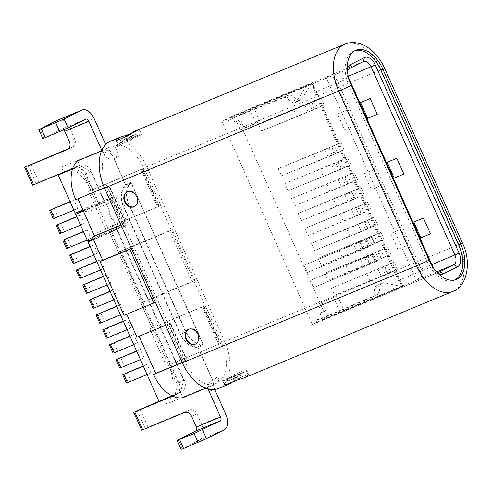 <?xml version="1.0" encoding="UTF-8"?>
<svg xmlns="http://www.w3.org/2000/svg" width="492" height="492" viewBox="0 0 492 492"><rect width="100%" height="100%" fill="white"/><g stroke="black" fill="none" stroke-linecap="round" stroke-linejoin="round"><path stroke-width="0.37" stroke-dasharray="2.46 1.84" d="M332.875 75.731A8.18 4.926 -112.5 0 1 337.297 80.823L421.103 269.05A8.18 4.926 -112.5 0 1 422.001 275.907L332.875 75.731L325.944 77.066L416.398 280.231L343.957 310.224L337.537 295.803L321.842 302.297L325.599 310.753L323.822 311.491L238.688 120.276L240.465 119.538L244.229 127.988L259.924 121.487L253.503 107.059L363.563 61.475M258.3 123.83L321.036 97.846L311.86 101.998A9.815 0.344 156 0 1 304.942 104.974L258.3 123.83L261.492 131.001L308.133 112.145A9.815 0.344 -24 0 0 315.052 109.169L324.234 105.017L317.555 107.785L314.363 100.614M309.056 102.963L312.248 110.134L261.492 131.001M296.676 116.432L293.484 109.261M324.234 105.017L321.036 97.846M329.007 147.785L332.198 154.955L281.449 175.816L278.257 168.645L340.993 142.668L331.811 146.813A9.815 0.344 156 0 1 324.898 149.789L278.257 168.645M316.627 161.247L313.435 154.076M281.449 175.816L328.09 156.96A9.815 0.344 -24 0 0 335.003 153.984L344.185 149.832L337.512 152.6L334.32 145.429M344.185 149.832L340.993 142.668M284.905 183.584L347.641 157.606L338.465 161.751A9.815 0.344 156 0 1 331.547 164.728L284.905 183.584L288.097 190.755L334.738 171.899A9.815 0.344 -24 0 0 341.657 168.922L350.833 164.777L344.16 167.538L340.968 160.367M335.655 162.723L338.853 169.894L288.097 190.755M323.281 176.185L320.089 169.014M350.833 164.777L347.641 157.606M342.309 177.661L345.501 184.832L294.751 205.693L291.559 198.522L354.295 172.544L345.113 176.696A9.815 0.344 156 0 1 338.201 179.666L291.559 198.522M329.929 191.124L326.737 183.953M294.751 205.693L341.393 186.837A9.815 0.344 -24 0 0 348.305 183.86L357.487 179.715L350.814 182.477L347.616 175.306M357.487 179.715L354.295 172.544M348.957 192.6L352.155 199.77L301.399 220.631L298.207 213.46L360.943 187.483L351.768 191.634A9.815 0.344 156 0 1 344.849 194.604L298.207 213.46M336.583 206.062L333.392 198.891M301.399 220.631L348.041 201.775A9.815 0.344 -24 0 0 354.96 198.799L364.135 194.654L357.463 197.415L354.271 190.244M364.135 194.654L360.943 187.483M355.611 207.538L358.803 214.709L308.053 235.57L304.862 228.399L367.598 202.421L358.416 206.572A9.815 0.344 156 0 1 351.503 209.543L304.862 228.399M343.231 221L340.04 213.829M308.053 235.57L354.695 216.714A9.815 0.344 -24 0 0 361.608 213.743L370.79 209.592L364.117 212.353L360.919 205.182M370.79 209.592L367.598 202.421M311.51 243.337L374.246 217.359L365.064 221.511A9.815 0.344 156 0 1 358.151 224.481L311.51 243.337L314.702 250.508L361.343 231.652A9.815 0.344 -24 0 0 368.262 228.682L377.438 224.53L370.765 227.292L367.573 220.121M362.26 222.476L365.451 229.647L314.702 250.508M349.886 235.939L346.688 228.768M377.438 224.53L374.246 217.359M368.914 237.415L372.106 244.585L321.356 265.446L318.164 258.275L380.9 232.298L371.718 236.449A9.815 0.344 156 0 1 364.806 239.419L318.164 258.275M356.534 250.877L353.342 243.706M321.356 265.446L367.998 246.59A9.815 0.344 -24 0 0 374.91 243.62L384.092 239.469L377.419 242.23L374.221 235.059M384.092 239.469L380.9 232.298M375.562 252.353L378.754 259.524L328.004 280.385L324.812 273.214L387.548 247.236L378.366 251.387A9.815 0.344 156 0 1 371.454 254.358L324.812 273.214M363.188 265.815L359.99 258.644M328.004 280.385L374.646 261.529A9.815 0.344 -24 0 0 381.564 258.558L390.74 254.407L384.067 257.168L380.876 249.998M390.74 254.407L387.548 247.236M382.216 267.291L385.408 274.462L334.658 295.323L331.46 288.152L394.203 262.175L385.021 266.326A9.815 0.344 156 0 1 378.108 269.296L331.46 288.152M369.836 280.754L366.645 273.583M334.658 295.323L381.3 276.467A9.815 0.344 -24 0 0 388.213 273.497L397.395 269.345L390.716 272.107L387.524 264.936M397.395 269.345L394.203 262.175M422.001 275.907L416.398 280.231L436.761 271.799M402.604 285.637L313.478 85.46A8.18 4.926 67.5 0 0 314.376 92.324L398.182 280.551A8.18 4.926 67.5 0 0 402.604 285.637L402.29 287.31L311.836 84.144L313.478 85.46M238.688 120.276L234.807 122.219L232.15 116.247L231.621 116.512L311.399 83.474L306.11 86.125L226.326 119.162L221.923 121.376L312.377 324.542L439.522 271.898M221.923 121.376L349.265 68.64M367.881 264.96L364.689 257.79L310.704 280.292L313.896 287.463L376.638 261.486L375.414 261.639A9.815 0.344 -24 0 0 371.042 263.337L313.896 287.463M345.931 265.705L349.123 272.875M310.704 280.292L367.85 256.166A9.815 0.344 156 0 1 372.223 254.469L373.446 254.315L366.768 257.076L369.959 264.247M373.446 254.315L376.638 261.486M307.248 272.525L369.984 246.547L368.766 246.701A9.815 0.344 -24 0 0 364.394 248.398L307.248 272.525L304.056 265.354L361.202 241.228A9.815 0.344 156 0 1 365.574 239.53L366.792 239.376L360.119 242.138L363.311 249.309M361.226 250.022L358.035 242.851L304.056 265.354M339.277 250.766L342.469 257.937M366.792 239.376L369.984 246.547M253.503 107.059L249.622 109.009L256.049 123.437L240.354 129.937L236.59 121.481L240.465 119.538M232.15 116.247L249.622 109.009M383.994 282.802A4.908 3.918 -116.6 0 0 382.032 282.974A4.908 3.918 -116.6 0 0 381.823 283.066A4.908 3.918 -116.6 0 0 379.935 285.969L379.289 292.328A3.272 2.614 63.4 0 1 378.028 294.259A3.272 2.614 63.4 0 1 377.905 294.314L332.303 313.724L327.014 316.381A163.621 130.552 63.4 0 1 326.073 316.774A163.621 130.552 -116.6 0 1 315.913 320.378L316.786 322.328L396.564 289.29L401.853 286.639A3.272 2.614 -116.6 0 0 401.251 286.449L383.994 282.802L378.699 285.452L395.962 289.099A3.272 2.614 63.4 0 1 396.564 289.29M327.014 316.381L372.616 296.971A3.272 2.614 -116.6 0 0 372.739 296.916A3.272 2.614 -116.6 0 0 374 294.979L374.64 288.626A4.908 3.918 63.4 0 1 376.534 285.723A4.908 3.918 63.4 0 1 376.743 285.631A4.908 3.918 63.4 0 1 378.699 285.452M306.11 86.125A3.272 2.614 63.4 0 1 305.839 86.678L296.694 101.26A4.908 3.918 63.4 0 1 295.421 102.416A4.908 3.918 63.4 0 1 295.212 102.514A4.908 3.918 63.4 0 1 291.516 101.918L286.295 97.988A3.272 2.614 -116.6 0 0 283.847 97.582L237.845 116.112L243.134 113.455A163.621 130.552 -116.6 0 0 242.193 113.843A163.621 130.552 63.4 0 0 235.324 116.979A163.621 130.552 63.4 0 0 232.488 118.461L227.199 121.112A163.621 130.552 -116.6 0 1 230.035 119.636L235.324 116.979M230.035 119.636A163.621 130.552 -116.6 0 1 236.904 116.493A163.621 130.552 63.4 0 1 237.845 116.112M226.326 119.162L227.199 121.112M120.54 143.006L133.092 137.809L130.103 137.071L122.619 140.171A4.908 3.918 63.4 0 0 122.41 140.269A4.908 3.918 63.4 0 0 120.54 143.006L124.07 140.897L138.381 135.152L135.392 134.421L127.908 137.52A4.908 3.918 -116.6 0 0 127.699 137.612A4.908 3.918 -116.6 0 0 125.829 140.355M226.006 379.886L238.558 374.689L237.052 377.284L229.567 380.384A4.908 3.918 63.4 0 1 226.006 379.886L243.847 372.038L242.347 374.633L237.052 377.284M83.419 211.093L104.378 202.397L99.55 204.395L85.915 173.774A9.815 7.835 -116.6 0 0 74.679 167.809L72.656 168.651M101.807 150.374L102.81 152.625A9.815 7.835 -116.6 0 0 114.046 158.584L125.718 184.808A19.637 15.664 -116.6 0 0 123.191 206.105L180.392 334.578A19.637 15.664 -116.6 0 0 198.147 347.481L203.436 344.824A19.637 15.664 63.4 0 1 185.681 331.928L128.48 203.454A19.637 15.664 63.4 0 1 131.007 182.151L203.436 344.824M214.733 389.479L214.518 388.988A9.815 7.835 63.4 0 1 213.491 384.498L166.788 403.834A34.36 20.676 67.5 0 0 168.522 365.095L221.646 343.096A34.36 20.676 -112.5 0 1 223.386 377.339L218.909 379.584L217.772 377.026L212.482 379.676L198.147 347.481M212.482 379.676A9.815 7.835 -116.6 0 0 212.07 379.867A9.815 7.835 -116.6 0 0 208.405 389.049M172.717 396.14L175.779 394.873A9.815 7.835 -116.6 0 0 176.191 394.689A9.815 7.835 -116.6 0 0 179.033 382.911L111.524 231.283L116.813 228.632L117.145 229.377L123.904 226.578L111.137 197.895L115.368 195.773L84.944 208.374L75.245 213.239M116.961 227.796L113.234 219.432L116.961 227.796L115.884 228.239L116.352 229.284L111.524 231.283M110.306 212.858L106.58 204.494L110.306 212.858L109.236 213.3L112.164 219.875L113.234 219.432M104.378 202.397L105.509 204.936L106.58 204.494M315.913 320.378L321.208 317.727L322.076 319.677L401.853 286.639M322.076 319.677L343.957 310.224M312.377 324.542L316.786 322.328M395.962 289.099L401.251 286.449M374.64 288.626L379.935 285.969M379.289 292.328L374 294.979M332.303 313.724A163.621 130.552 -116.6 0 1 331.362 314.117A163.621 130.552 63.4 0 1 321.208 317.727M231.621 116.512L232.488 118.461M323.822 311.491L319.941 313.435L322.604 319.413M243.134 113.455L289.136 94.931A3.272 2.614 63.4 0 1 291.584 95.337L296.805 99.261L291.516 101.918M286.295 97.988L291.584 95.337M296.805 99.261A4.908 3.918 -116.6 0 0 300.501 99.858A4.908 3.918 -116.6 0 0 300.71 99.765A4.908 3.918 -116.6 0 0 301.983 98.609L311.128 84.027L305.839 86.678M296.694 101.26L301.983 98.609M311.128 84.027A3.272 2.614 -116.6 0 0 311.399 83.474M231.295 377.235A4.908 3.918 -116.6 0 0 234.856 377.733L242.347 374.633M166.788 403.834L164.648 399.024L159.002 401.361M191.732 416.576L197.021 413.926A6.544 5.221 63.4 0 0 189.531 409.947L148 427.148L140.017 409.221M197.021 413.926L201.677 424.381A13.087 7.878 67.5 0 1 199.943 439.873L224.094 429.873M30.941 164.23L38.923 182.151L63.548 171.954L61.408 167.139L107.287 148.141L105.682 144.537M57.927 120.042A13.087 7.878 67.5 0 1 69.987 128.596L74.643 139.052A6.544 5.221 63.4 0 1 72.748 146.905A6.544 5.221 63.4 0 1 72.472 147.028L68.726 148.578M83.173 210.539L112.139 198.504L115.233 200.607L124.544 221.523L124.107 225.391L121.641 226.634L109.667 199.74L104.839 201.745L104.372 200.699L111.137 197.895M121.641 226.634L116.813 228.632M122.902 141.382A34.36 20.676 67.5 0 1 126.893 140.448L129.162 139.906L141.235 134.906L141.382 134.445A34.36 20.676 67.5 0 0 137.391 135.38A34.36 20.676 67.5 0 0 132.563 138.867L130.657 140.22L118.584 145.214L118.074 144.869A34.36 20.676 67.5 0 1 122.902 141.382L124.07 140.897M116.512 140.564L118.584 145.214L116.21 140.669M131.309 133.51L139.334 129.851L141.235 134.906L139.334 129.851A39.268 23.634 67.5 0 0 135.515 130.847M138.381 135.152L136.02 135.946L133.092 137.809M218.51 388.489A39.268 23.634 67.5 0 0 224.641 341.589L146.825 166.813A39.268 23.634 67.5 0 0 110.645 141.142M354.843 50.707A29.452 17.724 67.5 0 0 353.779 51.082A29.452 17.724 67.5 0 0 349.179 86.26L427.001 261.037A29.452 17.724 67.5 0 0 454.134 280.286A29.452 17.724 67.5 0 0 455.155 279.8M348.533 77.502A11.451 6.894 -112.5 0 1 347.321 70.141A11.451 6.894 -112.5 0 1 347.334 70.018M437.093 272.445A11.451 6.894 -112.5 0 1 436.89 272.285A11.451 6.894 -112.5 0 1 433.175 267.543M436.312 271.59A8.18 4.926 -112.5 0 1 435.02 270.729A8.18 4.926 -112.5 0 1 431.982 266.547L348.182 78.326A8.18 4.926 -112.5 0 1 347.106 72.564A8.18 4.926 -112.5 0 1 347.413 71.002M337.647 114.003L347.309 109.999L354.357 125.835L344.701 129.839L337.647 114.003L347.309 109.999L354.357 125.835L344.701 129.839M364.252 173.756L373.914 169.758L380.962 185.589L371.3 189.592L364.252 173.756L370.845 170.872L373.914 169.758L380.962 185.589L371.3 189.592M390.857 233.509L400.519 229.512L407.567 245.348L397.905 249.346L390.857 233.509L397.444 230.631L400.519 229.512L407.567 245.342L397.905 249.346M420.832 237.845L430.488 233.848M394.227 178.092L403.883 174.088M367.622 118.338L377.278 114.335M168.676 324.898L167.225 325.495L183.19 361.349L184.641 360.747L168.676 324.898L170.441 324.013L186.4 359.867L184.955 360.464L168.99 324.609L170.441 324.013M184.641 360.747L186.4 359.867M125.214 222.427L121.998 223.915L125.214 222.427L109.249 186.579L106.038 188.061L109.249 186.579M123.449 223.313L107.484 187.464M160.478 204.733L159.027 205.336L143.067 169.482L144.513 168.885L160.478 204.733L158.713 205.619L142.748 169.771L141.302 170.367L157.262 206.222L158.713 205.619M144.513 168.885L142.748 169.771M203.94 307.205L205.705 306.319L203.94 307.205L219.906 343.059L221.664 342.174L219.906 343.059M205.705 306.319L221.664 342.174M102.81 152.625L108.099 149.968L107.287 148.141L112.705 145.896L120.005 145.152L115.534 147.397L119.335 155.933L114.046 158.584M120.005 145.152A34.36 20.676 -112.5 0 1 143.83 168.313L141.714 169.377L158.338 206.72L160.453 205.662L205.016 305.747L202.901 306.811L219.53 344.16M125.718 184.808L131.007 182.151M75.762 199.715L107.151 186.714A34.36 20.676 -112.5 0 1 105.417 152.471L110.067 150.14L107.182 148.609L101.561 150.933M205.779 388.225L212.605 385.396L208.792 384.658L213.442 382.327L197.692 346.94A18.979 15.141 63.4 0 1 180.699 334.468L123.498 205.994A18.979 15.141 63.4 0 1 125.823 185.521L110.067 150.14M125.823 185.521L131.112 182.87L202.981 344.289L197.692 346.94M208.792 384.658A34.36 20.676 -112.5 0 1 184.974 361.497L187.089 360.433L170.46 323.09L168.344 324.148L123.781 224.063L125.897 222.999L109.267 185.65M233.097 381.521A39.268 23.634 -112.5 0 0 233.891 380.765L235.822 379.467L247.894 374.467L248.374 374.763A39.268 23.634 67.5 0 1 244.321 377.764A39.268 23.634 67.5 0 1 243.38 378.188M247.894 374.467L248.374 374.763L246.332 370.168L245.822 369.818L233.749 374.818L231.843 376.165A34.36 20.676 -112.5 0 1 227.015 379.652A34.36 20.676 -112.5 0 1 223.024 380.587L223.171 380.125L235.244 375.125L237.513 374.59A34.36 20.676 67.5 0 0 241.504 373.656A34.36 20.676 67.5 0 0 246.332 370.168L245.822 369.818L247.894 374.467M195.81 343.92A8.18 6.525 -116.6 0 0 196.08 343.797A8.18 6.525 -116.6 0 0 198.35 333.773A8.18 6.525 -116.6 0 0 189.082 329.019A8.18 6.525 -116.6 0 0 188.743 329.173A8.18 6.525 -116.6 0 0 188.479 329.314M134.624 206.486A8.18 6.525 -116.6 0 0 134.888 206.363A8.18 6.525 -116.6 0 0 137.157 196.333A8.18 6.525 -116.6 0 0 127.895 191.579A8.18 6.525 -116.6 0 0 127.551 191.739A8.18 6.525 -116.6 0 0 127.293 191.88M224.949 384.91L223.171 380.125L225.244 384.775M238.558 374.689L243.847 372.038M167.225 325.495L168.99 324.609M183.19 361.349L184.955 360.464M123.763 223.03L107.803 187.175M121.998 223.915L106.038 188.061M159.027 205.336L157.262 206.222M143.067 169.482L141.302 170.367M202.495 307.801L218.454 343.656M204.254 306.922L220.219 342.77M108.099 149.968A9.815 7.835 -116.6 0 0 119.335 155.933M112.705 145.896L115.534 147.397M218.909 379.584L218.091 382.591L213.491 384.498A9.815 7.835 -116.6 0 1 217.359 377.21L212.07 379.867M217.772 377.026A9.815 7.835 -116.6 0 0 217.359 377.21M79.618 165.656L90.854 171.616L103.892 200.896L104.372 200.699L91.205 171.118A9.815 7.835 -116.6 0 0 79.968 165.152L63.548 171.954L63.683 172.255L79.618 165.656L72.508 169.076M176.191 394.689L181.48 392.032A9.815 7.835 63.4 0 0 184.322 380.261L117.145 229.377L116.659 229.579L183.707 380.162L178.239 382.905L111.198 232.322L109.747 232.919L183.079 397.628M181.48 392.032A9.815 7.835 63.4 0 1 181.068 392.222L164.648 399.024L164.512 398.723L180.453 392.124L183.707 380.162M42.822 138.658L61.605 129.15A3.272 1.968 -112.5 0 1 61.678 129.113A3.272 1.968 -112.5 0 1 63.886 129.974M32.583 185.164L36.107 183.393L28.124 165.472M38.923 182.151L36.107 183.393M99.55 204.395L104.839 201.745M109.667 199.74L112.139 198.504M105.509 204.936L104.206 202.483M112.164 219.875L109.236 213.3M116.352 229.284L115.884 228.239M106.543 204.524L105.331 205.023M76.721 216.548L80.54 214.967L76.832 216.812M77.65 160.835L109.415 232.175L116.174 229.377M82.951 210.047L98.425 203.639L85.387 174.359L74.157 168.393M110.27 212.888L109.058 213.393M113.197 219.463L111.985 219.961M116.924 227.827L115.712 228.331M93.203 238.884L109.415 232.175L109.747 232.919L93.535 239.635M178.239 382.905L174.986 394.867L172.335 395.962M212.605 385.396L213.442 382.327M131.112 182.87A18.979 15.141 -116.6 0 0 128.787 203.344L185.988 331.811A18.979 15.141 -116.6 0 0 202.981 344.289M105.417 152.471L107.182 148.609M107.151 186.714L104.421 187.846M120.977 225.035L125.897 222.999M121.05 225.195L123.781 224.063M168.344 324.148L165.613 325.28M126.733 314.191L156.345 301.694L132.403 247.919L131.395 248.423M131.358 248.349L132.403 247.919M136.954 337.149L170.46 323.09M182.169 362.469L187.089 360.433M182.237 362.629L184.974 361.497M126.647 313.994L123.996 315.323M98.425 203.639L103.892 200.896M90.854 171.616L85.387 174.359M63.683 172.255L62.435 172.883M83.646 210.305L86.74 212.409L84.944 208.374M93.363 239.241L97.711 237.058L96.051 233.319L95.614 237.193L87.681 241.172M164.512 398.723L159.051 401.466M166.407 366.153L149.783 328.81L202.901 306.811M160.453 205.662L107.336 227.661L118.308 252.31L169.74 231.006L192.354 281.799L140.921 303.097L151.899 327.746L149.783 328.81M140.921 303.097L143.566 301.774L120.952 250.982L172.385 229.684L194.998 280.471L143.566 301.774M118.308 252.31L120.952 250.982M107.336 227.661L105.22 228.718L88.591 191.376L141.714 169.377M61.408 167.139A34.36 20.676 67.5 0 1 90.706 190.312L88.591 191.376M83.369 231.486L87.195 229.905L83.671 231.677L87.391 240.041L90.922 238.269L66.543 248.595M87.195 229.905L90.922 238.269M74.089 210.164L77.619 208.393L73.892 200.029L70.368 201.794L73.911 210.238M97.57 253.208L93.843 244.844L90.319 246.615L94.046 254.979L97.57 253.208L73.191 263.534M100.694 269.917L104.224 268.146L100.497 259.782L96.973 261.553L100.516 269.991M110.872 283.084L107.145 274.721L103.621 276.492L107.348 284.856L110.872 283.084L86.494 293.41M117.526 298.023L113.8 289.659L110.27 291.43L113.996 299.794L117.526 298.023L93.148 308.349M124.175 312.961L120.448 304.597L116.924 306.368L120.651 314.732L124.175 312.961L99.796 323.287M127.299 329.671L130.823 327.9L127.102 319.536L123.572 321.307L127.114 329.745M137.477 342.838L133.75 334.474L130.226 336.245L133.953 344.609L137.477 342.838L113.099 353.17M144.125 357.776L140.405 349.412L136.874 351.183L140.601 359.547L144.125 357.776L119.753 368.108M150.78 372.721L147.053 364.351L143.529 366.122L147.256 374.486L150.78 372.721L126.401 383.047M80.54 214.967L84.267 223.331L80.743 225.102L77.016 216.738M59.889 233.657L84.267 223.331M64.47 231.529L60.744 223.165M57.933 224.407L61.654 232.771M71.119 246.467L67.392 238.103M64.581 239.346L68.308 247.71M54.089 208.227L57.816 216.591L77.619 208.393M57.816 216.591L53.241 218.719M70.067 201.609L73.892 200.029M51.279 209.469L55.006 217.833M90.024 246.424L93.843 244.844M74.046 253.042L77.773 261.406M71.229 254.284L74.956 262.648M80.694 267.98L84.421 276.344L104.224 268.146M84.421 276.344L79.845 278.472M96.672 261.363L100.497 259.782M77.884 269.222L81.61 277.586M103.326 276.307L107.145 274.721M87.348 282.918L91.075 291.289M84.532 284.161L88.259 292.531M109.974 291.246L113.8 289.659M93.997 297.857L97.724 306.227M91.186 299.099L94.913 307.469M116.622 306.184L120.448 304.597M100.651 312.795L104.372 321.165M97.834 314.037L101.561 322.408M107.299 327.733L111.026 336.104L130.823 327.9M111.026 336.104L106.45 338.225M123.277 321.122L127.102 319.536M104.489 328.976L108.209 337.346M129.925 336.061L133.75 334.474M113.953 342.672L117.674 351.042M111.137 343.914L114.864 352.284M136.579 350.999L140.405 349.412M120.602 357.61L124.328 365.98M121.512 367.223L117.791 358.853M143.227 365.937L147.053 364.351M127.256 372.555L130.977 380.919M128.166 382.161L124.439 373.797M86.74 212.409L115.233 200.607M97.711 237.058L128.135 224.457L115.368 195.773M96.051 233.319L124.544 221.523M123.904 226.578L128.135 224.457M116.659 229.579L111.198 232.322M180.453 392.124L174.986 394.867M95.614 237.193L124.107 225.391M223.386 377.339L218.091 382.591M221.646 343.096L168.522 365.095M151.899 327.746L205.016 305.747M105.22 228.718L158.338 206.72M90.706 190.312L143.83 168.313M169.74 231.006L172.385 229.684M192.354 281.799L194.998 280.471M156.345 301.694L155.337 302.199M141.659 430.162L148 427.148M137.207 410.463L145.183 428.391M181.161 449.381L199.943 439.873M135.392 134.421L130.103 137.071M234.807 122.219L236.59 121.481M256.049 123.437L259.924 121.487M240.354 129.937L244.229 127.988M325.599 310.753L321.725 312.697L317.961 304.247L321.842 302.297M317.961 304.247L337.537 295.803M333.656 297.746L340.077 312.174M321.725 312.697L319.941 313.435M367.85 256.166L371.042 263.337M366.768 257.076L364.689 257.79M366.337 257.132L369.535 264.302M375.414 261.639L372.223 254.469M360.119 242.138L358.035 242.851M359.689 242.193L362.881 249.364M361.202 241.228L364.394 248.398M368.766 246.701L365.574 239.53M317.555 107.785L312.248 110.134M314.327 109.242L311.135 102.072M308.133 112.145L304.942 104.974M311.86 101.998L315.052 109.169M328.09 156.96L324.898 149.789M337.512 152.6L332.198 154.955M334.277 154.058L331.085 146.887M331.811 146.813L335.003 153.984M344.16 167.538L338.853 169.894M340.931 168.996L337.74 161.825M334.738 171.899L331.547 164.728M338.465 161.751L341.657 168.922M341.393 186.837L338.201 179.666M350.814 182.477L345.501 184.832M347.58 183.934L344.388 176.769M345.113 176.696L348.305 183.86M348.041 201.775L344.849 194.604M357.463 197.415L352.155 199.77M354.234 198.879L351.042 191.708M351.768 191.634L354.96 198.799M354.695 216.714L351.503 209.543M364.117 212.353L358.803 214.709M360.882 213.817L357.69 206.646M358.416 206.572L361.608 213.743M370.765 227.292L365.451 229.647M367.536 228.755L364.344 221.584M361.343 231.652L358.151 224.481M365.064 221.511L368.262 228.682M367.998 246.59L364.806 239.419M377.419 242.23L372.106 244.585M374.184 243.694L370.993 236.523M371.718 236.449L374.91 243.62M374.646 261.529L371.454 254.358M384.067 257.168L378.754 259.524M380.839 258.632L377.647 251.461M378.366 251.387L381.564 258.558M381.3 276.467L378.108 269.296M390.716 272.107L385.408 274.462M387.487 273.57L384.295 266.4M385.021 266.326L388.213 273.497M325.944 77.066L363.367 61.568M348.25 76.285L337.297 80.823M402.29 287.31L439.319 271.971M372.616 296.971L377.905 294.314M289.136 94.931L283.847 97.582M225.822 414.381L201.677 424.381M69.987 128.596L94.132 118.597M127.44 136.038L129.162 139.906M126.893 140.448L125.325 136.917M128.584 135.564L130.657 140.22M132.563 138.867L130.515 134.273M146.825 166.813L381.048 69.815A9.815 0.344 156 0 1 384.726 68.48M344.861 44.151A39.268 23.634 -112.5 0 1 381.048 69.815L458.864 244.598L224.641 341.589M349.179 86.26L351.263 85.393M432.634 266.436L398.182 280.551M348.834 78.21L314.376 92.324M421.103 269.05L431.822 264.61M462.541 243.257A9.815 0.344 -24 0 0 458.864 244.598A39.268 23.634 -112.5 0 1 453.667 291.067A39.268 23.634 -112.5 0 1 452.732 291.498M429.079 260.176L427.001 261.037M233.749 374.818L235.822 379.467M233.891 380.765L231.843 376.165M235.244 375.125L237.316 379.775M239.561 379.184L237.513 374.59M229.567 380.384L234.856 377.733M61.605 129.15L85.749 119.15M43.972 137.994L39.981 129.033M74.643 139.052L69.354 141.708M67.724 149.414L72.472 147.028M79.968 165.152L74.679 167.809M85.915 173.774L91.205 171.118M184.322 380.261L179.033 382.911M185.988 331.811L180.699 334.468M123.498 205.994L128.787 203.344M175.779 394.873L181.068 392.222M189.531 409.947L184.242 412.603M182.311 448.716L178.319 439.756M214.518 388.988L213.313 389.59M180.392 334.578L185.681 331.928M128.48 203.454L123.191 206.105M127.908 137.52L122.619 140.171M376.534 285.723L381.823 283.066M372.739 296.916L378.028 294.259M295.421 102.416L300.71 99.765M136.02 135.946L137.391 135.38M115.835 140.638L117.895 145.269M139.71 129.888L141.77 134.513M353.779 51.082L355.864 50.221M435.02 270.729L436.89 272.285M347.106 72.564L347.321 70.141M454.134 280.286L456.219 279.425M188.743 329.173L188.215 329.437M196.08 343.797L195.552 344.062M127.551 191.739L127.022 192.003M134.888 206.363L134.359 206.628M227.015 379.652L228.183 379.172M240.127 374.221L241.504 373.656M222.636 380.519L224.696 385.15M246.51 369.763L248.571 374.394M61.678 129.113L85.829 119.113M72.748 146.905L67.459 149.556M127.699 137.612L122.41 140.269"/><path stroke-width="0.74" d="M347.413 71.002A8.18 4.926 -112.5 0 1 349.265 68.64L363.367 61.568A8.18 4.926 -112.5 0 1 363.563 61.475A8.18 4.926 -112.5 0 1 371.103 66.82L454.909 255.047A8.18 4.926 -112.5 0 1 453.827 264.733L439.719 271.805A8.18 4.926 -112.5 0 1 439.522 271.898A8.18 4.926 -112.5 0 1 436.312 271.59M33.634 184.808L25.652 166.88L24.6 167.237L32.583 185.164L72.656 168.651M25.652 166.88L67.183 149.685A6.544 5.221 -116.6 0 0 67.459 149.556A6.544 5.221 -116.6 0 0 69.354 141.708L64.698 131.253A3.272 1.968 -112.5 0 0 63.886 129.974M38.831 129.691L57.613 120.183A13.087 7.878 67.5 0 1 57.927 120.042L82.072 110.042A13.087 7.878 -112.5 0 0 81.758 110.183L64.126 119.033L38.831 129.691L42.822 138.658L68.117 127.994L85.749 119.15A3.272 1.968 67.5 0 1 85.829 119.113A3.272 1.968 67.5 0 1 88.843 121.253L101.807 150.374M208.405 389.049A9.815 7.835 -116.6 0 0 209.229 391.638L220.533 417.038A3.272 1.968 67.5 0 1 220.102 420.906L194.112 433.526L177.169 440.414L195.951 430.906A3.272 1.968 -112.5 0 0 196.388 427.038L191.732 416.576A6.544 5.221 -116.6 0 0 184.242 412.603L142.711 429.799L134.728 411.878L172.717 396.14M159.002 401.361L133.676 412.234L141.659 430.162L142.711 429.799M177.169 440.414L181.161 449.381L206.462 438.716L224.094 429.873A13.087 7.878 -112.5 0 0 225.822 414.381L214.733 389.479M105.682 144.537L94.132 118.597A13.087 7.878 -112.5 0 0 82.072 110.042M68.726 148.578L24.6 167.237M131.309 133.51L124.845 135.847A39.268 23.634 -112.5 0 0 121.026 136.844L110.645 141.142A39.268 23.634 67.5 0 0 104.507 188.042L182.329 362.825A39.268 23.634 67.5 0 0 218.51 388.489L228.891 384.191A39.268 23.634 -112.5 0 1 225.072 385.187L225.244 384.775L224.949 384.91M116.21 140.669L116.032 140.269L116.512 140.564L116.032 140.269A39.268 23.634 -112.5 0 1 121.026 136.844M116.512 140.564L128.584 135.564L130.515 134.273A39.268 23.634 67.5 0 1 135.515 130.847L344.861 44.151A39.268 23.634 -112.5 0 0 338.73 91.051L104.507 188.042M350.981 84.747A29.452 17.724 67.5 0 0 351.263 85.393L429.079 260.176A29.452 17.724 67.5 0 0 456.219 279.425A29.452 17.724 67.5 0 0 456.92 279.105A29.452 17.724 67.5 0 0 461.102 244.899A29.452 17.724 67.5 0 0 460.819 244.253L383.004 69.47A29.452 17.724 67.5 0 0 355.864 50.221A29.452 17.724 67.5 0 0 355.163 50.541A29.452 17.724 67.5 0 0 350.981 84.747M455.155 279.8A29.452 17.724 67.5 0 0 458.735 245.114L380.919 70.331A29.452 17.724 67.5 0 0 354.843 50.707M347.334 70.018A11.451 6.894 -112.5 0 1 350.347 64.655L364.455 57.576A11.451 6.894 -112.5 0 1 375.279 64.938L459.085 253.165A11.451 6.894 -112.5 0 1 457.566 266.719L443.464 273.798A11.451 6.894 -112.5 0 1 437.093 272.445M433.175 267.543A11.451 6.894 -112.5 0 1 432.634 266.436L348.834 78.21A11.451 6.894 -112.5 0 1 348.533 77.502M430.488 233.848L423.44 218.011L413.778 222.009L420.832 237.845L430.488 233.848M403.883 174.088L396.835 158.258L387.173 162.255L394.227 178.092L403.883 174.088M377.278 114.335L370.23 98.498L360.568 102.502L367.622 118.338L377.278 114.335M423.44 218.011L413.778 222.009L420.832 237.845M396.835 158.258L387.173 162.255L394.227 178.092M370.23 98.498L360.568 102.502L367.622 118.338M233.097 381.521A39.268 23.634 -112.5 0 1 229.832 383.76A39.268 23.634 -112.5 0 1 228.891 384.191M182.329 362.825L416.546 265.828A39.268 23.634 -112.5 0 0 452.732 291.498L243.38 378.188A39.268 23.634 67.5 0 1 239.561 379.184L225.244 384.775M188.553 329.283A8.18 6.525 -116.6 0 0 188.215 329.437A8.18 6.525 -116.6 0 0 185.945 339.468A8.18 6.525 -116.6 0 0 195.207 344.222A8.18 6.525 -116.6 0 0 195.552 344.062A8.18 6.525 -116.6 0 0 197.821 334.037A8.18 6.525 -116.6 0 0 188.553 329.283M127.366 191.843A8.18 6.525 -116.6 0 0 127.022 192.003A8.18 6.525 -116.6 0 0 124.753 202.028A8.18 6.525 -116.6 0 0 134.015 206.788A8.18 6.525 -116.6 0 0 134.359 206.628A8.18 6.525 -116.6 0 0 136.628 196.603A8.18 6.525 -116.6 0 0 127.366 191.843M188.479 329.314A8.18 6.525 -116.6 0 0 186.554 339.369A8.18 6.525 -116.6 0 0 195.736 343.957A8.18 6.525 -116.6 0 0 195.81 343.92M127.293 191.88A8.18 6.525 -116.6 0 0 125.362 201.929A8.18 6.525 -116.6 0 0 134.544 206.517A8.18 6.525 -116.6 0 0 134.624 206.486M93.203 238.884L87.681 241.172L75.713 214.284L83.419 211.093M75.713 214.284L83.173 210.539M76.832 216.812L56.168 225.293L76.721 216.548M104.421 187.846L75.762 199.715A34.36 20.676 67.5 0 1 77.65 160.835L101.561 150.933M205.779 388.225L183.079 397.628A34.36 20.676 67.5 0 1 153.584 374.498L182.237 362.629M77.951 198.811L94.507 236L120.977 225.035M131.358 248.349L102.699 260.213L92.391 237.058L121.05 225.195M92.391 237.058L94.507 236M165.613 325.28L136.954 337.149L126.733 314.191M139.138 336.245L155.7 373.434L182.169 362.469M153.584 374.498L155.7 373.434M102.699 260.213L100.054 261.541L123.996 315.323L153.701 303.023L129.753 249.241L100.054 261.541M72.508 169.076L58.216 174.998L75.245 213.239L82.951 210.047M62.435 172.883L58.216 174.998M172.335 395.962L159.051 401.466L88.013 241.923L93.363 239.241M56.168 225.293L59.889 233.657L80.559 225.176M60.94 233.3L57.22 224.936M83.486 231.75L62.816 240.231L83.369 231.486M62.816 240.231L66.543 248.595L87.213 240.114M67.595 248.239L63.868 239.875M70.184 201.874L49.514 210.355L53.241 218.719L73.911 210.238M49.514 210.355L70.067 201.609M50.565 209.998L54.292 218.362M90.134 246.689L69.47 255.17L90.024 246.424M93.861 255.053L74.243 263.177L70.522 254.813M69.47 255.17L73.191 263.534L74.243 263.177M96.789 261.627L76.119 270.108L79.845 278.472L100.516 269.991M76.119 270.108L96.672 261.363M77.17 269.751L80.897 278.115M103.437 276.565L82.773 285.046L103.326 276.307M107.164 284.93L87.545 293.054L83.818 284.69M82.773 285.046L86.494 293.41L87.545 293.054M110.091 291.504L89.421 299.985L109.974 291.246M113.818 299.868L94.2 307.992L90.473 299.628M89.421 299.985L93.148 308.349L94.2 307.992M116.739 306.442L96.075 314.923L116.622 306.184M120.466 314.806L100.848 322.93L97.121 314.566M96.075 314.923L99.796 323.287L100.848 322.93M123.394 321.381L102.723 329.861L106.45 338.225L127.114 329.745M102.723 329.861L123.277 321.122M103.775 329.505L107.502 337.869M130.042 336.319L109.378 344.8L129.925 336.061M133.769 344.683L114.15 352.807L110.423 344.443M109.378 344.8L113.099 353.17L114.15 352.807M136.696 351.257L116.026 359.738L136.579 350.999M140.417 359.621L120.804 367.745L117.078 359.381M116.026 359.738L119.753 368.108L120.804 367.745M143.344 366.196L122.68 374.676L143.227 365.937M147.071 374.56L127.453 382.684L123.726 374.32M122.68 374.676L126.401 383.047L127.453 382.684M88.013 241.923L93.535 239.635M131.395 248.423L129.753 249.241M155.337 302.199L153.701 303.023M134.728 411.878L133.676 412.234M375.279 64.938L348.25 76.285M88.843 121.253L64.698 131.253M196.388 427.038L220.533 417.038M457.566 266.719L453.827 264.733L436.761 271.799M439.319 271.971L439.719 271.805L443.464 273.798M127.09 135.257L127.44 136.038M125.325 136.917L124.845 135.847M458.735 245.114L460.819 244.253A9.815 0.344 -24 0 0 462.541 243.257L384.726 68.48A9.815 0.344 156 0 1 383.004 69.47L380.919 70.331M351.263 85.393A9.815 0.344 156 0 1 338.73 91.051L416.546 265.828A9.815 0.344 -24 0 0 429.079 260.176M459.085 253.165L431.822 264.61M350.347 64.655L349.265 68.64M364.455 57.576L363.367 61.568M64.126 119.033L68.117 127.994M59.76 131.764L55.768 122.803M41.279 128.799L45.27 137.766M67.183 149.685L67.724 149.414M179.623 439.522L183.614 448.489M198.104 442.486L194.112 433.526M220.102 420.906L195.951 430.906M202.47 429.756L206.462 438.716M213.313 389.59L209.229 391.638M81.758 110.183L57.613 120.183M384.726 68.48C380.039 58.228 373.662 50.762 365.605 46.088C355.925 41.15 349.701 42.232 344.861 44.151M452.732 291.498C465.918 287.525 472.529 263.866 462.541 243.257"/></g></svg>
